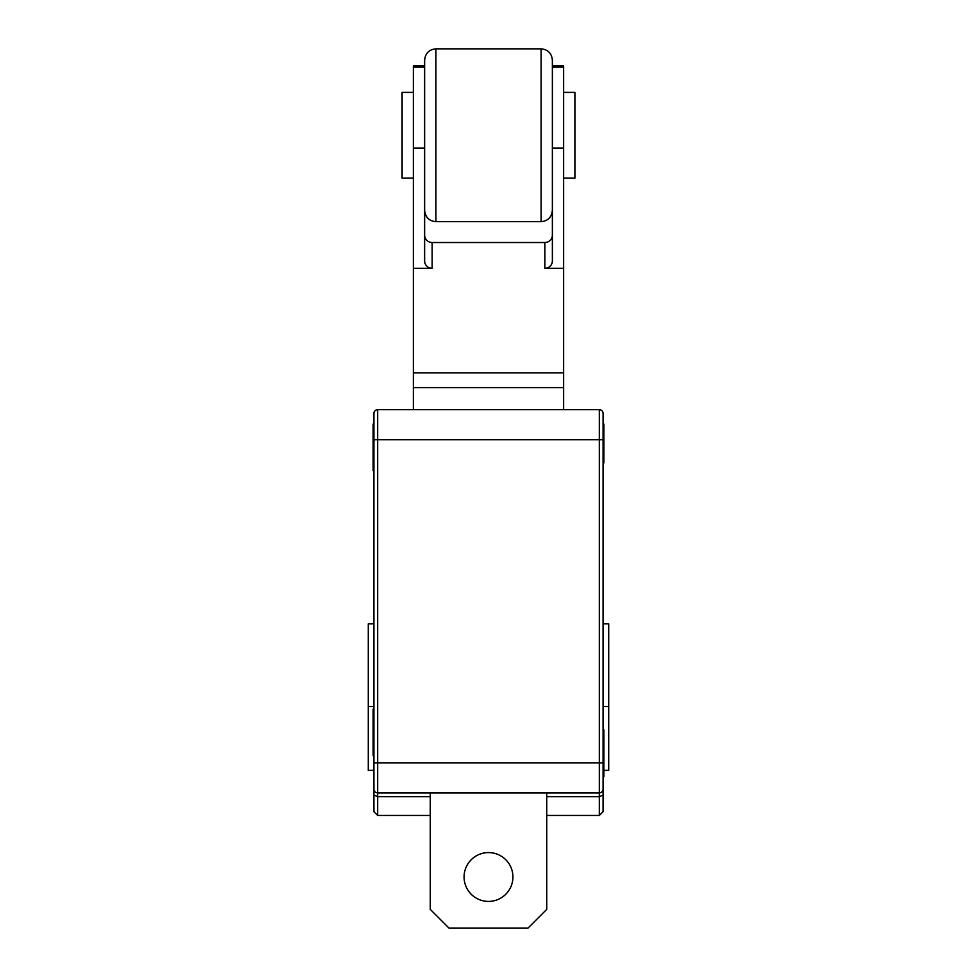 <?xml version="1.0" encoding="UTF-8"?>
<svg xmlns="http://www.w3.org/2000/svg" width="977" height="977" viewBox="0 0 977 977"><rect width="100%" height="100%" fill="white"/><g stroke="black" fill="none" stroke-linecap="round" stroke-linejoin="round"><path stroke-width="1.47" d="M373.91 755.795L373.165 755.795L373.165 709.107L373.91 709.107L373.91 762.842L377.672 762.842L377.672 439.748L373.91 439.748L373.91 789.147A3.761 3.761 0 0 0 377.672 792.897L599.328 792.897A3.761 3.761 0 0 0 603.09 789.147L603.09 413.454A3.761 3.761 0 0 0 599.328 409.693L377.672 409.693A3.761 3.761 0 0 0 373.91 413.454L373.91 470.792L373.165 470.792L373.165 424.03L373.91 424.03M373.91 447.222L373.165 447.222M373.91 466.921L373.165 466.921M373.91 425.264L373.165 425.264M373.91 427.902L373.165 427.902M373.91 435.131L373.165 435.131M373.91 720.134L373.165 720.134M373.91 712.905L373.165 712.905M373.91 710.279L373.165 710.279M373.91 754.476L373.165 754.476M373.91 751.924L373.165 751.924M373.91 744.767L373.165 744.767M603.09 424.03L603.835 424.03L603.835 463L603.09 463L603.09 424.03M603.835 770.462L603.09 770.462L603.09 729.843L603.835 729.843L603.835 775.066L603.09 775.066M603.09 740.248L603.835 740.248M603.09 736.121L603.835 736.121M603.835 774.04L603.835 776.825L603.09 776.825L603.09 774.04M373.91 789.147L373.91 811.679L377.672 815.441L377.672 762.842L599.328 762.842L599.328 796.658L546.729 796.658M373.91 795.107L377.672 796.658L373.91 795.107M373.91 811.679L377.672 815.441L373.91 811.679L377.672 815.441L430.271 815.441M373.91 709.107L373.91 470.792M430.271 796.658L377.672 796.658M603.09 789.147L603.09 811.679L599.328 815.441L603.09 811.679L599.328 815.441L546.729 815.441M603.09 795.107L599.328 796.658L599.328 815.441L603.09 811.679L603.09 795.107L599.328 796.658M603.09 463L603.09 623.839L608.72 623.839L608.72 770.364L603.835 770.364M603.09 729.843L603.09 623.839M373.91 623.839L368.28 623.839L368.28 770.364L373.91 770.364M552.371 235.139A7.511 7.389 0 0 1 544.848 242.516L432.152 242.516A7.511 7.389 0 0 1 424.629 235.139M413.356 148.15L424.629 148.15L424.629 260.92A7.511 7.389 180 0 0 432.152 268.309L413.356 268.309L413.356 65.947L424.629 65.947M544.848 242.516L544.848 268.309L563.644 268.309L563.644 409.693L413.356 409.693L413.356 268.309M544.848 268.309A7.511 7.389 180 0 0 552.371 260.92L552.371 148.15L563.644 148.15L563.644 65.947L552.371 65.947L552.371 67.157L563.644 67.157L552.371 67.157M413.356 92.375L402.097 92.375L402.097 178.144L413.356 178.144M413.356 67.157L424.629 67.157L413.356 67.157M563.644 92.375L574.903 92.375L574.903 178.144L563.644 178.144M563.644 268.309L563.644 148.15M546.729 792.897L546.729 909.367L527.946 928.15L449.054 928.15L430.271 909.367L430.271 792.897M488.5 852.579A24.425 24.425 0 0 0 464.075 876.992A24.425 24.425 0 0 0 488.5 901.417A24.425 24.425 0 0 0 512.925 876.992A24.425 24.425 0 0 0 488.5 852.579M424.629 60.122L424.629 210.397C425.361 217.309 429.123 221.058 435.901 221.669L435.901 48.85C429.123 49.461 425.361 53.21 424.629 60.122M552.371 210.397L552.371 60.122C551.639 53.21 547.877 49.461 541.099 48.85L541.099 221.669C547.877 221.058 551.639 217.309 552.371 210.397M373.91 469.473L373.165 469.473M373.91 447.148L373.165 447.148M373.91 732.481L373.165 732.481M603.09 429.172L603.835 429.172M603.09 443.448L603.835 443.448M603.09 458.091L603.835 458.091M373.91 413.454A3.761 3.761 0 0 1 377.672 409.693L377.672 439.748L599.328 439.748L599.328 762.842L603.09 762.842M603.09 439.748L599.328 439.748L599.328 409.693A3.761 3.761 0 0 1 603.09 413.454M373.91 706.493L368.28 706.493M603.09 706.493L608.72 706.493M432.152 268.309L432.152 242.516M563.644 372.823L413.356 372.823M563.644 387.588L413.356 387.588M435.901 221.669L541.099 221.669M435.901 48.85L541.099 48.85"/></g></svg>
